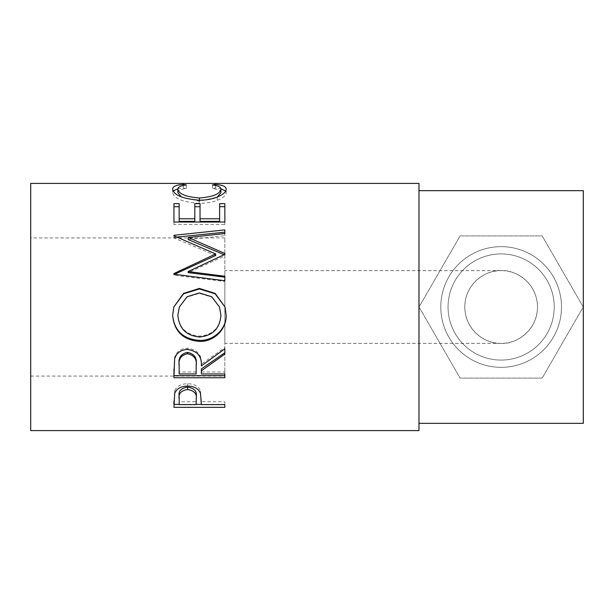 <?xml version="1.0" encoding="UTF-8"?>
<svg xmlns="http://www.w3.org/2000/svg" width="614" height="614" viewBox="0 0 614 614"><rect width="100%" height="100%" fill="white"/><g stroke="black" fill="none" stroke-linecap="round" stroke-linejoin="round"><path stroke-width="0.46" stroke-dasharray="3.07 2.3" d="M501.139 343.356C511.769 344.815 536.997 333.909 537.496 307C536.997 280.091 511.769 269.185 501.139 270.644A36.356 36.356 0 0 0 464.783 307A36.356 36.356 0 0 0 501.139 343.356A36.356 36.356 0 0 0 537.496 307A36.356 36.356 0 0 0 501.139 270.644C490.502 269.185 465.282 280.091 464.783 307C465.282 333.909 490.502 344.815 501.139 343.356L224.839 343.356L224.839 270.644L224.839 343.356M501.139 270.644L224.839 270.644M501.139 360.08A53.08 53.08 0 0 0 554.219 307A53.08 53.08 0 0 0 501.139 253.92A53.08 53.08 0 0 1 554.219 307A53.08 53.08 0 0 1 501.139 360.08A53.08 53.08 0 0 0 554.219 307A53.08 53.08 0 0 0 501.139 253.92A53.08 53.08 0 0 1 554.219 307A53.08 53.08 0 0 1 501.139 360.08A53.08 53.08 0 0 0 554.219 307A53.08 53.08 0 0 0 501.139 253.92A53.08 53.08 0 0 1 554.219 307A53.08 53.08 0 0 1 501.139 360.08A53.08 53.08 0 0 0 554.219 307A53.08 53.08 0 0 0 501.139 253.92A53.08 53.08 0 0 1 554.219 307A53.08 53.08 0 0 1 501.139 360.08A53.08 53.08 0 0 0 554.219 307A53.08 53.08 0 0 0 501.139 253.92A53.08 53.08 0 0 1 554.219 307A53.08 53.08 0 0 1 501.139 360.08A53.08 53.08 0 0 0 554.219 307A53.08 53.08 0 0 0 501.139 253.92A53.08 53.08 0 0 0 448.059 307A53.08 53.08 0 0 0 501.139 360.08A53.08 53.08 0 0 0 554.219 307A53.08 53.08 0 0 0 501.139 253.92A53.08 53.08 0 0 0 448.059 307A53.08 53.08 0 0 0 501.139 360.08A53.08 53.08 0 0 1 448.059 307A53.08 53.08 0 0 1 501.139 253.92A53.08 53.08 0 0 0 448.059 307A53.08 53.08 0 0 0 501.139 360.08A53.08 53.08 0 0 1 448.059 307A53.08 53.08 0 0 1 501.139 253.92A53.08 53.08 0 0 0 448.059 307A53.08 53.08 0 0 0 501.139 360.08A53.08 53.08 0 0 1 448.059 307A53.08 53.08 0 0 1 501.139 253.92A53.08 53.08 0 0 0 448.059 307A53.08 53.08 0 0 0 501.139 360.08A53.08 53.08 0 0 1 448.059 307A53.08 53.08 0 0 1 501.139 253.92A53.08 53.08 0 0 0 448.059 307A53.08 53.08 0 0 0 501.139 360.08A53.08 53.08 0 0 1 448.059 307A53.08 53.08 0 0 1 501.139 253.92A53.08 53.08 0 0 0 448.059 307A53.08 53.08 0 0 0 501.139 360.08M501.139 367.349A60.349 60.349 0 0 0 561.488 307A60.349 60.349 0 0 0 501.139 246.651A60.349 60.349 0 0 0 440.791 307A60.349 60.349 0 0 0 501.139 367.349A60.349 60.349 0 0 0 561.488 307A60.349 60.349 0 0 0 501.139 246.651A60.349 60.349 0 0 0 440.791 307A60.349 60.349 0 0 0 501.139 367.349A60.349 60.349 0 0 0 561.488 307A60.349 60.349 0 0 0 501.139 246.651A60.349 60.349 0 0 0 440.791 307A60.349 60.349 0 0 0 501.139 367.349A60.349 60.349 0 0 0 561.488 307A60.349 60.349 0 0 0 501.139 246.651A60.349 60.349 0 0 0 440.791 307A60.349 60.349 0 0 0 501.139 367.349A60.349 60.349 0 0 0 561.488 307A60.349 60.349 0 0 0 501.139 246.651A60.349 60.349 0 0 0 440.791 307A60.349 60.349 0 0 0 501.139 367.349A60.349 60.349 0 0 0 561.488 307A60.349 60.349 0 0 0 501.139 246.651A60.349 60.349 0 0 0 440.791 307A60.349 60.349 0 0 0 501.139 367.349M224.839 376.075L224.839 237.925L224.839 376.075L30.7 376.075L30.7 237.925L30.7 376.075M224.839 237.925L30.7 237.925M418.971 423.338L418.971 190.662L418.971 423.338M583.3 190.662L583.3 423.338M542.185 378.094L583.231 307L542.185 235.906L460.093 235.906L419.047 307L460.093 378.094L542.185 378.094L583.231 307L542.185 235.906L460.093 235.906L419.047 307L460.093 378.094L542.185 378.094M30.7 183.394L30.7 430.606M418.971 183.394L418.971 430.606M186.341 184.952L186.341 188.536C180.654 189.196 177.83 190.578 177.853 192.696M181.391 196.987L199.443 201.192L217.318 197.079M199.443 200.21L199.443 201.192M220.925 192.604C220.856 190.547 218.031 189.196 212.436 188.536L215.468 187.991L220.879 188.767M212.436 184.952L212.436 188.536M215.468 185.466L215.468 187.991M225.645 191.054L226.144 192.589C226.32 195.168 223.35 197.746 217.241 200.341C212.007 202.344 205.959 203.349 199.089 203.357C182.619 202.006 173.793 198.422 172.634 192.612L173.148 191.038M226.144 189.127L226.144 192.589M217.241 197.109L217.241 200.341M199.089 200.21L199.089 203.357M172.634 189.143L172.634 192.612M177.914 188.744L183.279 187.991L186.341 188.536M183.279 185.451L183.279 187.991M173.939 203.648L173.939 206.688M179.158 203.648L179.158 221.37M194.822 221.37L194.822 203.648M200.041 203.648L200.041 221.37M219.62 221.37L219.62 203.648M224.839 203.648L224.839 206.688M224.839 224.532L224.839 222.03L224.839 224.532L173.939 224.532L173.939 222.03L173.939 224.532M224.839 255.908L224.839 254.357L224.839 255.908L188.13 272.608M224.118 254.687L224.839 255.002M224.839 235.707L224.839 233.543L224.839 235.707L188.214 239.567M224.839 232.176L224.839 229.905M215.698 255.485L173.939 237.94L173.939 235.3M173.939 237.411L176.97 237.096M173.939 237.94L173.939 235.845M224.839 281.504L224.839 280.728L224.839 281.504L173.939 275.172L173.939 273.575M173.939 274.558L174.529 274.281M173.939 275.172L173.939 274.205M224.839 277.16L224.839 276.254M225 307L226.136 314.905M172.634 315.335L173.808 307M177.853 314.967C179.042 327.899 186.288 334.945 199.596 336.111C212.759 334.883 219.873 327.83 220.925 314.967M219.482 307L211.692 297.03L199.358 293.369L187.124 297.053L179.365 307M199.596 336.111L199.596 336.994M199.358 293.369L199.358 292.955M173.939 369.16L174.629 357.409C176.456 351.584 180.762 348.514 187.554 348.215C197.409 349.681 202.006 354.992 201.346 364.171L224.839 347.616L224.839 348.852L224.839 347.616M174.629 358.937L174.629 357.409M187.554 349.466L187.554 348.215M201.346 365.898L201.346 364.171M224.839 354.117L224.839 352.735M201.346 373.949L201.346 368.93M201.346 371.984L224.839 371.984L224.839 373.949L224.839 371.984M224.839 377.748L224.839 375.668M173.939 377.748L173.939 375.668M179.158 373.949L179.158 371.984L196.127 371.984L196.196 364.202M179.158 371.984L179.158 364.01M196.127 373.949L196.127 371.984M173.939 401.195L174.706 390.75C176.663 386.252 180.953 383.911 187.592 383.719C194.415 383.927 198.721 386.359 200.509 391.034L201.346 402.331L201.346 399.53L201.346 401.74L224.839 401.74L224.839 404.611L224.839 401.74M174.706 393.282L174.706 390.75M187.592 386.045L187.592 383.719M200.509 393.574L200.509 391.034M201.346 404.611L201.346 401.74M224.839 404.396L201.346 404.396M196.127 404.396L179.158 404.396M173.939 407.343L173.939 404.396M179.158 404.611L179.158 401.74L196.127 401.74L196.234 396.191M179.158 401.74L179.158 395.93M196.127 404.611L196.127 401.74"/><path stroke-width="0.92" d="M173.939 407.343L174.706 393.282C176.663 388.654 180.961 386.244 187.592 386.045C194.415 386.26 198.721 388.769 200.509 393.574L201.346 404.611L224.839 404.611L224.839 407.343L173.939 407.343M201.346 370.802L201.346 373.949L224.839 373.949L224.839 377.748L173.939 377.748L174.629 358.937C176.456 352.935 180.762 349.773 187.554 349.466C197.409 350.97 202.006 356.45 201.346 365.898L224.839 348.852L224.839 354.117L201.346 370.802L201.346 368.93L224.839 352.735L224.839 348.852M172.634 315.427L173.808 307L183.532 293.4L199.366 288.426L215.207 293.438L225 307L226.144 315.02C226.766 329.273 213.887 341.944 199.611 341.407C183.264 340.187 174.269 331.529 172.634 315.427M188.13 271.565L224.839 276.254L224.839 280.728L224.839 277.16L188.13 272.608L188.13 271.565L224.839 254.357L224.839 253.428L188.214 237.518L224.839 233.543L224.839 229.905L173.939 235.3L173.939 235.845L173.939 235.3M224.839 280.728L173.939 274.205L173.939 273.575L215.698 253.927L173.939 235.845M173.939 222.03L173.939 203.648L179.158 203.648L179.158 218.768L194.822 218.768L194.822 203.648L200.041 203.648L200.041 218.768L219.62 218.768L219.62 203.648L224.839 203.648L224.839 222.03L173.939 222.03L173.939 206.688L179.158 206.688M183.279 184.384L186.341 184.952C180.654 185.628 177.83 187.055 177.853 189.227C178.804 194.016 185.996 196.933 199.443 197.984C212.997 196.91 220.157 193.963 220.925 189.135C220.856 187.017 218.024 185.62 212.436 184.952L215.468 184.384C222.59 184.96 226.152 186.541 226.144 189.127C226.32 191.775 223.35 194.438 217.241 197.109C212.007 199.174 205.959 200.21 199.089 200.21C182.611 198.821 173.793 195.129 172.634 189.143C172.595 186.541 176.141 184.952 183.279 184.384L183.279 185.451M418.971 430.606L418.971 183.394L30.7 183.394L30.7 430.606L418.971 430.606M418.971 423.338L583.3 423.338L583.3 190.662L418.971 190.662M177.853 189.227L177.853 192.696L181.391 196.987M199.443 197.984L199.443 200.21M217.318 197.079L220.925 192.604L220.925 189.135M215.468 184.384L215.468 185.466M220.879 188.767L225.645 191.054M173.148 191.038L177.914 188.744M179.158 218.768L179.158 221.37L194.822 221.37L194.822 218.768M194.822 206.688L200.041 206.688M200.041 218.768L200.041 221.37L219.62 221.37L219.62 218.768M219.62 206.688L224.839 206.688L224.839 222.03M224.839 255.002L224.839 253.428M224.118 254.687L188.214 239.567L188.214 237.518M224.839 233.543L224.839 232.176L176.97 237.096M173.939 273.575L173.939 274.558L215.698 255.485L215.698 253.927M199.366 288.426L199.366 288.971L215.184 293.814L225 307M226.144 314.79C226.766 328.62 213.895 340.908 199.611 340.394C183.264 339.212 174.269 330.808 172.634 315.182M199.611 341.407L199.611 340.394M173.808 307L183.532 293.807L199.366 288.971M179.365 307L177.853 315.205C179.042 328.528 186.288 335.789 199.596 336.994C212.766 335.72 219.873 328.459 220.925 315.205L219.482 307L211.692 296.731L199.358 292.955L187.124 296.746L179.365 307L177.853 315.205M220.925 315.205L219.482 307M173.939 369.16L173.939 375.668L224.839 375.668L224.839 373.949M196.196 364.202L196.196 365.936C197.117 359.274 194.231 355.199 187.539 353.725L187.539 352.352C181.015 353.756 178.221 357.64 179.158 364.01L179.158 373.949L196.127 373.949L196.196 364.202C197.117 357.732 194.231 353.787 187.539 352.352M187.539 353.725C181.015 355.176 178.221 359.175 179.158 365.737M224.839 407.343L224.839 404.611M201.346 404.396L196.127 404.396M179.158 404.396L173.939 404.396L173.939 401.195M196.234 396.191L196.234 396.168C197.132 391.248 194.254 388.209 187.615 387.073C181.092 388.155 178.275 391.11 179.158 395.93L179.158 404.611L196.127 404.611L196.234 398.893C197.132 393.804 194.254 390.673 187.615 389.499L187.615 387.073M187.615 389.499C181.092 390.619 178.275 393.658 179.158 398.624"/></g></svg>
